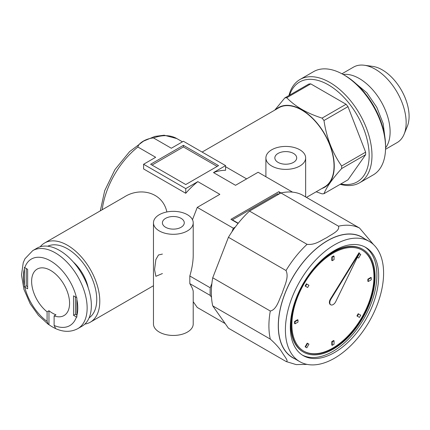 <?xml version="1.0" encoding="UTF-8"?>
<svg xmlns="http://www.w3.org/2000/svg" width="430" height="430" viewBox="0 0 430 430"><rect width="100%" height="100%" fill="white"/><g stroke="black" fill="none" stroke-linecap="round" stroke-linejoin="round"><path stroke-width="0.64" d="M271.722 166.018A19.877 11.476 0 0 0 293.384 168.506A19.877 11.476 0 0 0 305.649 157.901A19.877 11.476 0 0 0 285.778 146.426A19.877 11.476 0 0 0 265.901 157.901A19.877 11.476 0 0 0 271.722 166.018M159.288 230.931A19.877 11.476 0 0 0 180.949 233.42A19.877 11.476 0 0 0 193.215 222.815A19.877 11.476 0 0 0 173.344 211.34A19.877 11.476 0 0 0 153.467 222.815A19.877 11.476 0 0 0 159.288 230.931M153.467 222.815L153.467 323.973A19.877 11.476 0 0 0 159.288 332.089A19.877 11.476 0 0 0 180.949 334.578A19.877 11.476 0 0 0 193.215 323.973L193.215 291.733C193.188 289.992 192.054 287.294 189.818 283.633L189.818 275.995C192.054 268.449 193.188 261.467 193.215 255.06L193.215 222.815M162.411 254.087L158.493 254.974L155.875 259.521L154.569 269.626L155.875 276.313L162.411 273.539M306.445 197.402L324.559 186.948A45.714 26.391 -120 0 0 324.559 134.16A45.714 26.391 -120 0 0 278.844 107.763L202.116 152.064M225.18 323.586L197.257 307.461L193.215 301.715M218.548 165.609L183.411 145.324L150.618 164.26L185.755 184.545L218.548 165.609M280.037 193.457L278.796 191.689L230.921 219.327L238.07 223.455M278.796 191.689L280.957 192.936M292.55 192.135L258.113 172.253L235.522 185.298L213.5 172.58L225.578 165.609L183.411 141.271L171.339 148.243L153.537 137.96C146.533 138.358 138.584 142.932 137.863 147.012L155.665 157.289L143.593 164.26L185.755 188.603L197.832 181.632L219.848 194.344L197.257 207.389L192.473 219.708M235.264 227.094L233.329 228.212L197.257 207.389M89.112 317.856A41.409 23.908 -120 0 0 88.171 270.637A41.409 23.908 -120 0 0 47.746 246.213A41.409 23.908 60 0 1 88.171 270.637A41.409 23.908 60 0 1 89.112 317.856M84.86 324.096A45.714 26.391 -120 0 0 90.321 322.183A45.714 26.391 -120 0 0 90.321 269.395A45.714 26.391 -120 0 0 44.607 243.004A45.714 26.391 -120 0 0 40.221 246.777M166.878 211.963C162.604 191.957 139.809 186.814 124.087 197.117L44.607 243.004M185.755 188.603L185.755 193.285A62.28 35.959 -60 0 1 197.832 181.632M185.755 193.285L143.593 168.942L143.593 164.26M213.5 172.58A62.28 35.959 -60 0 1 225.578 170.296L225.578 165.609M165.609 227.282A10.933 6.31 0 0 0 177.525 228.647A10.933 6.31 0 0 0 184.271 222.815A10.933 6.31 0 0 0 173.344 216.505A10.933 6.31 0 0 0 162.411 222.815A10.933 6.31 0 0 0 165.609 227.282M278.043 162.368A10.933 6.31 0 0 0 289.96 163.733A10.933 6.31 0 0 0 296.705 157.901A10.933 6.31 0 0 0 285.778 151.591A10.933 6.31 0 0 0 274.845 157.901A10.933 6.31 0 0 0 278.043 162.368M217.145 166.421L183.411 146.947L183.411 145.324M152.026 165.072L183.411 146.947M211.877 283.499L210.216 287.777L189.818 275.995M233.329 228.212L231.931 231.808M210.216 287.777A75.857 43.795 120 0 0 210.216 295.41L211.485 297.216M210.216 295.41L189.818 283.633M32.761 250.609L36.975 248.174A45.053 26.01 60 0 1 82.028 274.184A45.053 26.01 60 0 1 82.028 326.203L77.808 328.638A45.053 26.01 60 0 0 77.814 276.619A45.053 26.01 60 0 0 32.761 250.609L24.961 258.752L23.236 262.682L21.5 274.947L23.935 289.363L30.218 303.827L38.437 315.367L48.294 324.365L47.085 321.414A38.426 22.188 60 0 1 24.768 287.154L24.381 286.912L24.381 267.438L27.644 269.336L27.644 288.815L24.768 287.154M76.852 297.727L73.557 295.845L73.557 315.319L76.852 317.206L76.852 297.727M76.432 316.98A38.426 22.188 60 0 1 54.116 325.467L55.706 328.644C63.645 332.213 71.014 332.213 77.808 328.638M55.405 328.482A43.726 25.246 60 0 1 52.476 326.95A43.726 25.246 60 0 1 48.961 324.688L48.294 324.365M54.116 325.467L54.116 315.889L55.986 314.803A26.832 15.491 60 0 1 52.476 313.153A26.832 15.491 60 0 1 48.961 310.75L48.961 324.688M47.085 321.414L47.085 311.831L48.961 310.75M27.644 286.649L26.241 285.837L24.381 286.912M26.241 285.837L26.241 268.53M47.085 311.831A26.832 15.491 60 0 1 32.47 288.326A26.832 15.491 60 0 1 37.184 269.089A26.832 15.491 60 0 1 64.016 284.585A26.832 15.491 60 0 1 64.016 315.566A26.832 15.491 60 0 1 54.116 315.889M76.836 315.05L75.427 314.239L73.557 315.319M75.427 314.239L75.427 296.926M73.32 262.021A30.476 17.598 60 0 1 88.204 287.804M321.807 188.539A46.048 26.585 -120 0 0 317.136 123.163A46.048 26.585 -120 0 0 276.092 109.36M323.983 193.683L347.977 179.826L365.634 154.709A52.67 30.412 -120 0 0 365.634 152.155L347.977 106.651A52.67 30.412 -120 0 0 346.064 104.264L310.75 83.877A52.67 30.412 -120 0 0 308.837 84.049L284.837 97.906A52.67 30.412 -120 0 1 286.751 97.734C295.173 106.5 306.945 113.294 322.065 118.121A52.67 30.412 -120 0 1 323.983 120.507C326.461 137.568 332.347 152.736 341.635 166.007A52.67 30.412 -120 0 1 341.635 168.565C332.39 178.858 326.51 187.227 323.983 193.683A52.67 30.412 -120 0 1 322.065 193.855L316.179 191.785M340.856 183.938A57.641 33.277 -120 0 0 357.228 115.299A57.641 33.277 -120 0 0 289.6 95.159M310.75 83.877L286.751 97.734M274.748 110.134L284.837 97.906M347.977 106.651L323.983 120.507M365.634 152.155L341.635 166.007M365.634 154.709L341.635 168.565M346.064 104.264L322.065 118.121M385.538 149.28L397.127 142.588A43.586 25.166 -120 0 0 404.125 134.165L407.328 126.339A37.915 21.887 -120 0 0 401.238 89.892A37.915 21.887 -120 0 0 372.719 66.392L364.339 65.252A43.586 25.166 -120 0 0 353.546 67.102L341.952 73.793M404.125 134.165A43.586 25.166 -120 0 0 397.127 92.262A43.586 25.166 -120 0 0 364.339 65.252M385.56 147.888A43.586 25.166 -120 0 0 381.087 101.523A43.586 25.166 -120 0 0 343.172 74.465M340.211 184.314A59.625 34.427 -120 0 0 359.625 182.766L373.213 174.924A59.625 34.427 -120 0 0 385.56 147.624L385.56 146.001A57.641 33.277 -120 0 0 344.806 75.411L343.398 74.6A59.625 34.427 -120 0 0 313.583 71.643L300 79.491A59.625 34.427 -120 0 0 288.955 95.53M385.56 147.624A59.625 34.427 -120 0 0 343.398 74.6M359.625 182.766A59.625 34.427 -120 0 0 359.625 113.912A59.625 34.427 -120 0 0 300 79.491M278.328 194.446L277.345 193.876A67.58 39.017 -60 0 1 279.097 194M238.247 223.234L232.372 219.843L277.345 193.876M307.079 364.382L296.184 364.597L286.229 361.576L228.438 328.219L212.726 305.864A76.191 43.989 -60 0 1 212.726 277.785L228.438 237.285A76.191 43.989 -60 0 1 249.497 211.087L280.924 192.946A76.191 43.989 -60 0 1 301.984 194.828L359.555 228.067L373.514 244.589M286.014 361.458C289.266 361.963 284.262 355.981 282.204 352.611C279.903 348.649 275.936 344.145 270.298 339.103A76.191 43.989 -60 0 1 268.911 325.865A76.191 43.989 -60 0 1 270.298 311.024C276.796 309.659 279.124 299.441 282.22 293.099C284.289 286.17 289.277 277.382 286.014 270.529L228.438 237.285M286.014 270.529A76.191 43.989 -60 0 1 307.074 244.331L249.497 211.087M307.074 244.331C315.104 245.293 321.108 240.311 326.752 237.656C331.412 234.366 340.146 230.872 338.496 226.185L280.924 192.946M270.298 311.024L212.726 277.785M303.763 351.138A58.335 33.68 120 0 0 348.639 335.244A58.335 33.68 120 0 0 373.966 276.683A58.335 33.68 120 0 0 362.092 250.099M374.39 276.925A58.335 33.68 120 0 0 362.307 250.222A58.335 33.68 120 0 0 303.972 283.902A58.335 33.68 120 0 0 303.972 351.262A58.335 33.68 120 0 0 348.923 335.631A58.335 33.68 120 0 0 374.39 276.925M334.051 259.639L332.223 260.698L332.223 257.237L334.051 256.178L334.051 259.639M334.051 256.178L333.632 255.936L331.804 256.989L331.804 260.451L332.223 260.698M331.804 256.989L332.223 257.237M308.939 285.278L307.649 287.514L305.526 286.289L306.821 284.053L308.939 285.278M307.224 287.272L305.526 286.289M305.106 286.047L306.396 283.811L306.821 284.053M360.748 254.409L358.631 258.081L357.335 257.333L359.458 253.662L360.748 254.409M358.206 257.839L357.325 257.328M359.184 253.506L359.458 253.662M295.007 321.704L294.582 321.457L297.582 319.726L298.001 319.968L298.001 322.081L295.007 323.812L295.007 321.704L298.001 319.968M294.582 321.457L294.582 323.57L295.007 323.812M371.273 279.779L368.273 281.51L368.273 279.398L371.273 277.667L371.273 279.779M371.273 277.667L370.853 277.425L367.854 279.156L367.854 281.268L368.273 281.51M367.854 279.156L368.273 279.398M308.939 344.145L306.821 347.816L305.526 347.075L307.649 343.398L308.939 344.145M306.396 347.574L305.526 347.075M305.106 346.827L307.224 343.156L307.649 343.398M360.748 315.19L359.458 317.426L357.335 316.206L358.631 313.964L360.748 315.19M359.034 317.184L357.335 316.206M356.916 315.959L358.206 313.723L358.631 313.964M332.223 341.839L331.804 341.597L333.632 340.538L334.051 340.786L334.051 344.247L332.223 345.301L332.223 341.839L334.051 340.786M331.804 341.597L331.804 345.059L332.223 345.301M359.426 253.007L359.007 252.765L330.487 298.931A4.703 2.714 120 0 0 330.364 304.569L330.788 304.816A4.703 2.714 120 0 0 335.76 301.597L359.426 253.007L330.912 299.173A4.703 2.714 120 0 0 330.788 304.816M364.833 246.927A62.474 36.072 -60 0 1 363.957 318.533A62.474 36.072 -60 0 1 302.381 355.094M290.32 327.031A62.474 36.072 -60 0 1 317.593 264.154A62.474 36.072 -60 0 1 365.737 247.417A62.474 36.072 -60 0 1 365.737 319.56A62.474 36.072 -60 0 1 303.257 355.631A62.474 36.072 -60 0 1 290.32 327.031M303.473 352.122A59.329 34.255 -60 0 1 291.185 324.962A59.329 34.255 -60 0 1 317.082 265.256A59.329 34.255 -60 0 1 362.802 249.362A59.329 34.255 -60 0 1 362.802 317.867A59.329 34.255 -60 0 1 303.473 352.122L303.053 351.88A59.329 34.255 -60 0 1 290.766 324.72A59.329 34.255 -60 0 1 292.454 310.127M320.925 260.817A59.329 34.255 -60 0 1 362.382 249.115L362.802 249.362M270.298 339.103L212.726 305.864M285.402 329.869A69.434 40.087 -60 0 1 315.711 259.994A69.434 40.087 -60 0 1 369.214 241.397A69.434 40.087 -60 0 1 369.214 321.57A69.434 40.087 -60 0 1 299.78 361.657A69.434 40.087 -60 0 1 285.402 329.869M299.78 361.657L292.755 357.599A69.434 40.087 -60 0 1 278.371 325.811A69.434 40.087 -60 0 1 308.681 255.941A69.434 40.087 -60 0 1 362.184 237.338L369.214 241.397M102.195 209.754A62.28 35.959 -60 0 1 137.863 147.012M153.537 137.96A62.28 35.959 -60 0 1 176.838 138.589L182.449 141.83M24.365 285.348A38.426 22.188 60 0 1 24.365 269.013M24.768 267.68A38.426 22.188 60 0 1 50.6 260.951A38.426 22.188 60 0 1 76.432 297.506M76.836 299.307A38.426 22.188 60 0 1 76.836 315.642M294.899 358.835A69.563 40.162 -60 0 1 278.28 325.865A69.563 40.162 -60 0 1 310.057 254.399A69.563 40.162 -60 0 1 364.334 238.575M338.496 226.185A76.191 43.989 -60 0 1 359.555 228.067M330.487 298.931L330.912 299.173M305.649 196.945L305.649 157.901M265.901 176.746L265.901 157.901M100.308 210.845L104.694 190.689L114.971 169.554L129.559 151.666L143.529 141.137L154.854 136.423L164.174 135.213L176.838 138.589M90.321 322.183L153.467 285.724M225.578 166.727L246.626 178.88M351.332 79.786L366.876 92.783L376.809 107.317L383.146 123.485L385.033 138.159"/></g></svg>

